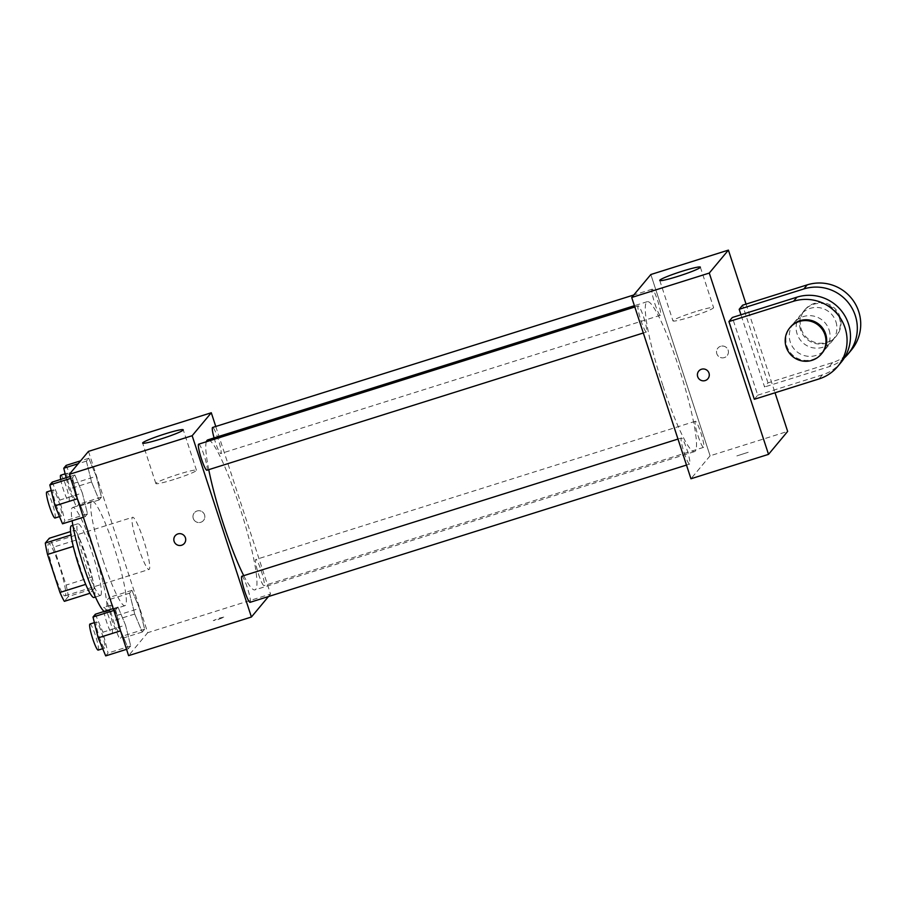 <?xml version="1.0" encoding="UTF-8"?>
<svg xmlns="http://www.w3.org/2000/svg" width="906" height="906" viewBox="0 0 906 906"><rect width="100%" height="100%" fill="white"/><g stroke="black" fill="none" stroke-linecap="round" stroke-linejoin="round"><path stroke-width="0.68" stroke-dasharray="4.53 3.4" d="M138.12 546.635A27.339 3.601 72.5 0 0 149.06 569.432A27.339 3.601 72.5 0 0 144.292 542.275A27.339 3.601 72.5 0 0 132.65 517.269A27.339 3.601 72.5 0 0 138.12 546.635M54.1 573.068A27.339 3.601 72.5 0 0 65.028 595.865A27.339 3.601 72.5 0 0 60.26 568.708A27.339 3.601 72.5 0 0 48.618 543.702A27.339 3.601 72.5 0 0 54.1 573.068M53.692 547.099L66.115 585.095A36.727 4.836 72.5 0 1 68.358 596.51L94.213 588.379A36.727 4.836 72.5 0 0 91.97 576.963L79.547 538.968L53.692 547.099A36.727 4.836 72.5 0 0 49.309 538.243M68.358 596.51L64.349 601.324M94.213 588.379L89.977 593.26M85.674 584.381L73.273 546.386M85.821 584.336A36.727 4.836 72.5 0 0 90.204 593.192M79.547 538.968A36.727 4.836 72.5 0 0 75.164 530.112L70.566 531.562M73.397 546.341A36.727 4.836 72.5 0 1 71.155 534.925L75.164 530.112M71.404 525.786A37.599 4.96 -107.5 0 1 86.931 558.651A37.599 4.96 -107.5 0 1 94.326 597.258A37.599 4.96 -107.5 0 1 93.964 597.518M100.781 595.231A37.599 4.96 72.5 0 0 93.397 556.624A37.599 4.96 72.5 0 0 77.871 523.759A37.599 4.96 72.5 0 0 85.391 564.132A37.599 4.96 72.5 0 0 100.43 595.48A37.599 4.96 72.5 0 0 100.781 595.231M91.97 576.963L66.115 585.095M104.19 611.425A54.688 7.203 72.5 0 0 105.56 611.788A54.688 7.203 72.5 0 0 96.025 557.462A54.688 7.203 72.5 0 0 72.74 507.451A54.688 7.203 72.5 0 0 72.118 520.78M103.069 560.078A54.688 7.203 72.5 0 0 124.949 605.684A54.688 7.203 72.5 0 0 115.413 551.358A54.688 7.203 72.5 0 0 92.129 501.358A54.688 7.203 72.5 0 0 103.069 560.078M139.456 608.356L144.62 629.206L142.253 632.048L134.722 614.042L129.558 593.192L131.925 590.35L139.456 608.356L144.62 629.206L142.253 632.048L134.722 614.042L129.558 593.192L131.925 590.35L139.456 608.356L116.84 615.48L122.004 636.318L119.637 639.16L112.106 621.154L106.942 600.316L109.309 597.473L116.84 615.48M96.285 476.273L101.449 497.122L99.082 499.965L91.551 481.958L86.387 461.109L88.754 458.277L96.285 476.273L101.449 497.122L99.082 499.965L91.551 481.958L86.387 461.109L88.754 458.277L96.285 476.273L73.669 483.396L78.833 504.234L76.466 507.077L68.935 489.07L66.115 477.734M88.471 451.392L147.735 632.682L128.607 655.638M125.526 625.083L130.691 645.921L128.324 648.764L120.792 630.757L115.628 609.919L117.995 607.077L125.526 625.083L130.691 645.921L128.324 648.764L120.792 630.757L115.628 609.919L117.995 607.077L125.526 625.083L102.899 632.195L108.063 653.045L105.696 655.887M82.355 493L87.52 513.849L85.153 516.68L77.622 498.685L72.457 477.836L74.824 474.993L82.355 493L87.52 513.849L85.153 516.68L77.622 498.685L72.457 477.836L74.824 474.993L82.355 493L59.728 500.112L64.892 520.961L62.525 523.804M215.764 426.466L270.543 594.053L147.735 632.682M270.543 594.053L268.47 596.544M218.369 619.466L224.654 616.895L218.81 618.277L213.284 620.61L218.369 619.466L224.643 616.884L218.81 618.266L213.272 620.599L218.369 619.466M243.737 575.661A78.607 10.362 72.5 0 0 254.937 589.874A78.607 10.362 72.5 0 0 241.234 511.777A78.607 10.362 72.5 0 0 207.768 439.897M206.341 441.766A78.607 10.362 72.5 0 0 208.742 469.67M214.088 437.915A13.669 1.801 72.5 0 0 215.368 442.128A13.669 1.801 72.5 0 0 220.838 453.532A13.669 1.801 72.5 0 0 218.448 439.942A13.669 1.801 72.5 0 0 212.638 427.451M258.538 574.211A13.669 1.801 72.5 0 0 264.008 585.616A13.669 1.801 72.5 0 0 261.63 572.026A13.669 1.801 72.5 0 0 255.809 559.523A13.669 1.801 72.5 0 0 258.538 574.211M250.067 602.331A13.669 1.801 72.5 0 0 247.689 588.753A13.669 1.801 72.5 0 0 241.868 576.25M198.697 444.166A13.669 1.801 -107.5 0 1 204.167 455.571A13.669 1.801 -107.5 0 1 206.896 470.248M193.25 518.402A5.98 5.912 -140.2 0 0 203.499 520.463A5.98 5.912 -140.2 0 0 202.684 512.094A5.98 5.912 -140.2 0 0 193.25 518.402A5.98 5.912 -140.2 0 0 203.499 520.463A5.98 5.912 -140.2 0 0 202.684 512.094A5.98 5.912 -140.2 0 0 193.25 518.413M175.175 535.752L175.175 535.752A5.98 5.912 39.8 0 1 185.424 537.802A5.98 5.912 39.8 0 1 184.371 543.407L184.371 543.407M174.031 479.455A21.359 1.789 161.9 0 1 155.855 483.532A21.359 1.789 161.9 0 1 175.605 475.197A21.359 1.789 161.9 0 1 196.466 470.259A21.359 1.789 161.9 0 1 174.031 479.455M663.033 386.069A78.607 10.362 72.5 0 0 694.483 451.63A78.607 10.362 72.5 0 0 680.78 373.532A78.607 10.362 72.5 0 0 647.303 301.653A78.607 10.362 72.5 0 0 663.033 386.069M643.702 317.315A13.669 1.801 -107.5 0 1 646.442 332.004A13.669 1.801 -107.5 0 1 640.621 319.501A13.669 1.801 -107.5 0 1 638.243 305.911A13.669 1.801 -107.5 0 1 643.702 317.315M698.084 435.956A13.669 1.801 72.5 0 0 703.554 447.36A13.669 1.801 72.5 0 0 701.165 433.781A13.669 1.801 72.5 0 0 695.344 421.279A13.669 1.801 72.5 0 0 698.084 435.956M684.143 452.683A13.669 1.801 72.5 0 0 689.613 464.087A13.669 1.801 72.5 0 0 687.235 450.497A13.669 1.801 72.5 0 0 681.414 437.994A13.669 1.801 72.5 0 0 684.143 452.683M654.913 303.872A13.669 1.801 72.5 0 0 660.383 315.277A13.669 1.801 72.5 0 0 657.994 301.698A13.669 1.801 72.5 0 0 652.173 289.195A13.669 1.801 72.5 0 0 654.913 303.872M710.089 455.809L690.961 478.764L710.089 455.809L650.836 274.518L710.089 455.809L787.654 431.403M52.197 482.117L59.728 500.112M55.991 504.597A13.669 1.801 72.5 0 0 61.461 516.001A13.669 1.801 72.5 0 0 59.083 502.411A13.669 1.801 72.5 0 0 53.261 489.92A13.669 1.801 72.5 0 0 55.991 504.597M87.52 513.849L64.892 520.961M85.153 516.68L83.363 517.247M72.457 477.836L70.668 478.402M74.824 474.993L70.045 476.499M54.994 518.028A13.669 1.801 72.5 0 0 52.616 504.449A13.669 1.801 72.5 0 0 46.795 491.947M66.138 465.39L73.669 483.396M69.932 487.87A13.669 1.801 72.5 0 0 75.402 499.274A13.669 1.801 72.5 0 0 73.012 485.695A13.669 1.801 72.5 0 0 67.191 473.192A13.669 1.801 72.5 0 0 69.932 487.87M101.449 497.122L78.833 504.234M99.082 499.965L76.466 507.077M91.551 481.958L68.935 489.07M86.387 461.109L78.244 463.679M88.754 458.277L80.611 460.837M60.713 479.433A13.669 1.801 72.5 0 0 63.465 489.908A13.669 1.801 72.5 0 0 68.935 501.301A13.669 1.801 72.5 0 0 66.557 487.722A13.669 1.801 72.5 0 0 60.736 475.22M95.368 614.2L102.899 632.195M99.162 636.68A13.669 1.801 72.5 0 0 104.632 648.084A13.669 1.801 72.5 0 0 102.253 634.494A13.669 1.801 72.5 0 0 96.432 621.992A13.669 1.801 72.5 0 0 99.162 636.68M130.691 645.921L108.063 653.045M128.324 648.764L126.534 649.33M115.628 609.919L113.839 610.474M117.995 607.077L113.216 608.583M98.165 650.112A13.669 1.801 72.5 0 0 95.787 636.533A13.669 1.801 72.5 0 0 89.966 624.03M113.103 619.953A13.669 1.801 72.5 0 0 118.573 631.357A13.669 1.801 72.5 0 0 116.183 617.779A13.669 1.801 72.5 0 0 110.362 605.276A13.669 1.801 72.5 0 0 113.103 619.953M144.62 629.206L122.004 636.318M142.253 632.048L119.637 639.16M134.722 614.042L112.106 621.154M129.558 593.192L106.942 600.316M131.925 590.35L109.309 597.473M103.896 611.516A13.669 1.801 72.5 0 0 106.636 621.992A13.669 1.801 72.5 0 0 112.106 633.385A13.669 1.801 72.5 0 0 109.728 619.806A13.669 1.801 72.5 0 0 103.907 607.303A13.669 1.801 72.5 0 0 103.828 611.142M707.937 378.731L707.937 378.731A5.98 5.912 -140.2 0 0 707.133 370.361A5.98 5.912 -140.2 0 0 698.753 371.064L698.753 371.064M695.412 311.687A21.359 1.789 -18.1 0 0 672.965 320.883A21.359 1.789 -18.1 0 0 693.826 315.945A21.359 1.789 -18.1 0 0 713.577 307.61A21.359 1.789 -18.1 0 0 695.412 311.687M720.621 346.285A5.98 5.912 -140.2 0 0 718.696 356.488A5.98 5.912 -140.2 0 0 727.393 348.651A5.98 5.912 -140.2 0 0 720.621 346.285A5.98 5.912 39.8 0 1 727.065 355.775A5.98 5.912 39.8 0 1 718.696 356.488A5.98 5.912 39.8 0 1 720.621 346.285M746.046 304.11L775.026 392.774M748.197 452.287L736.85 455.922L748.186 452.287M754.324 399.286L757.744 395.186L732.342 317.485M851.436 349.965A41.019 40.51 39.8 0 1 832.625 362.559L767.994 382.887L764.573 386.987L740.972 314.778M767.994 382.887L742.592 305.197M829.081 329.909A20.51 20.26 39.8 0 1 796.714 351.573A20.51 20.26 39.8 0 1 813.463 316.047A20.51 20.26 39.8 0 1 829.081 329.909M757.744 395.186L822.376 374.858A41.019 40.51 -140.2 0 0 841.187 362.264M835.91 321.709A20.51 20.26 39.8 0 1 803.543 343.374A20.51 20.26 39.8 0 1 820.292 307.847A20.51 20.26 39.8 0 1 835.91 321.709M844.335 357.938A41.019 40.51 39.8 0 1 829.217 366.658L764.573 386.987M822.025 353.238A20.51 20.26 39.8 0 1 793.305 355.662A20.51 20.26 39.8 0 1 790.519 326.975M800.542 329.807A20.51 20.26 39.8 0 1 832.897 308.153A20.51 20.26 39.8 0 1 816.159 343.668A20.51 20.26 39.8 0 1 800.542 329.807M801.221 328.991A20.51 20.26 -140.2 0 0 836.374 336.024A20.51 20.26 -140.2 0 0 833.588 307.327A20.51 20.26 -140.2 0 0 801.221 328.991M822.376 374.858L818.967 378.957M832.625 362.559L829.217 366.658M65.028 595.865L149.06 569.432M48.618 543.702L132.65 517.269M77.871 523.759L72.876 525.321M100.43 595.48L95.436 597.054M92.129 501.358L72.74 507.451M124.949 605.684L105.56 611.788M196.466 470.259L183.25 429.806M155.855 483.532L142.638 443.079M647.303 301.653L634.393 305.707M694.483 451.63L254.937 589.874M643.317 332.989L646.442 332.004M634.812 306.998L638.243 305.911M695.344 421.279L255.809 559.523M703.554 447.36L264.008 585.616M681.414 437.994L677.982 439.07M689.613 464.087L686.488 465.072M652.173 289.195L633.781 294.982M660.383 315.277L220.838 453.532M53.261 489.92L51.223 490.554M61.461 516.001L59.513 516.613M67.191 473.192L65.153 473.838M75.402 499.274L68.935 501.301M96.432 621.992L94.394 622.637M104.632 648.084L102.684 648.696M110.362 605.276L103.907 607.303M118.573 631.357L112.106 633.385M659.749 280.43L672.965 320.883M700.361 267.157L713.577 307.61M825.434 349.138L832.274 340.939M793.928 322.876L800.757 314.676M804.856 309.761L804.177 310.577M836.374 336.024L835.683 336.839"/><path stroke-width="1.36" d="M70.985 534.982L45.3 543.056L49.309 538.243L70.566 531.562M85.674 584.381L59.966 592.467A36.727 4.836 72.5 0 0 64.349 601.324L89.977 593.26M59.966 592.467L47.542 554.472A36.727 4.836 72.5 0 1 45.3 543.056M73.273 546.386L47.542 554.472M95.436 597.054L93.964 597.518A37.599 4.96 -107.5 0 1 77.961 563.136A37.599 4.96 -107.5 0 1 71.404 525.786L72.876 525.321M72.118 520.78A54.688 7.203 72.5 0 0 83.68 566.182A54.688 7.203 72.5 0 0 104.19 611.425M268.47 596.544L251.415 617.009L128.607 655.638L69.343 474.348L88.471 451.392L211.291 412.762L215.764 426.466M208.742 469.67A78.607 10.362 72.5 0 0 223.499 524.314A78.607 10.362 72.5 0 0 243.737 575.661M634.393 305.707L207.768 439.897A78.607 10.362 72.5 0 0 206.341 441.766M251.415 617.009L192.163 435.718L211.291 412.762M633.781 294.982L212.638 427.451A13.669 1.801 72.5 0 0 214.088 437.915M677.982 439.07L241.868 576.25A13.669 1.801 72.5 0 0 244.597 590.938A13.669 1.801 72.5 0 0 250.067 602.331L686.488 465.072M643.317 332.989L206.896 470.248A13.669 1.801 -107.5 0 1 201.075 457.757A13.669 1.801 -107.5 0 1 198.697 444.166L634.812 306.998M192.163 435.718L69.343 474.348M160.804 439.002A21.359 1.789 161.9 0 1 142.638 443.079A21.359 1.789 161.9 0 1 162.389 434.744A21.359 1.789 161.9 0 1 183.25 429.806A21.359 1.789 161.9 0 1 160.804 439.002M185.424 537.802A5.98 5.912 39.8 0 1 175.991 544.121A5.98 5.912 39.8 0 1 180.872 533.759A5.98 5.912 39.8 0 1 185.424 537.802M184.371 543.407A5.98 5.912 39.8 0 1 175.991 544.121A5.98 5.912 39.8 0 1 175.175 535.752M775.026 392.774L787.654 431.403L768.526 454.359L690.961 478.764L631.708 297.474L650.836 274.518L728.401 250.113L746.046 304.11M83.363 517.247L62.525 523.804L54.994 505.797L49.83 484.948L52.197 482.117L70.045 476.499M77.327 498.776L54.994 505.797M70.668 478.402L49.83 484.948M51.223 490.554L46.795 491.947A13.669 1.801 72.5 0 0 49.536 506.624A13.669 1.801 72.5 0 0 54.994 518.028L59.513 516.613M66.115 477.734L63.771 468.232L66.138 465.39L80.611 460.837M78.244 463.679L63.771 468.232M65.153 473.838L60.736 475.22A13.669 1.801 72.5 0 0 60.713 479.433M126.534 649.33L105.696 655.887L98.165 637.881L93.001 617.031L95.368 614.2L113.216 608.583M120.498 630.859L98.165 637.881M113.839 610.474L93.001 617.031M94.394 622.637L89.966 624.03A13.669 1.801 72.5 0 0 92.706 638.707A13.669 1.801 72.5 0 0 98.165 650.112L102.684 648.696M705.196 380.565A5.98 5.912 -140.2 0 0 707.937 378.731A5.98 5.912 39.8 0 1 698.435 378.187A5.98 5.912 39.8 0 1 698.753 371.075A5.98 5.912 -140.2 0 0 705.196 380.565M698.753 371.075A5.98 5.912 39.8 0 1 707.133 370.361A5.98 5.912 39.8 0 1 707.937 378.731M768.526 454.359L709.273 273.068L631.708 297.474L650.836 274.518M690.961 478.764L631.708 297.474M682.184 271.234A21.359 1.789 161.9 0 1 700.361 267.157A21.359 1.789 161.9 0 1 680.61 275.492A21.359 1.789 161.9 0 1 659.749 280.43A21.359 1.789 161.9 0 1 682.184 271.234M709.273 273.068L728.401 250.113M754.324 399.286L728.934 321.585L793.565 301.256A41.019 40.51 39.8 0 1 837.778 366.364A41.019 40.51 39.8 0 1 818.967 378.957L754.324 399.286M837.778 366.364L841.187 362.264A41.019 40.51 -140.2 0 0 796.986 297.157L732.342 317.485L728.934 321.585M740.972 314.778L739.183 309.297L742.592 305.197L807.235 284.858A41.019 40.51 39.8 0 1 851.436 349.965L848.027 354.065A41.019 40.51 39.8 0 1 844.335 357.938M807.235 284.858L803.815 288.957L739.183 309.297M803.815 288.957A41.019 40.51 39.8 0 1 848.027 354.065M789.828 327.802L790.519 326.975A20.51 20.26 39.8 0 1 825.66 334.008A20.51 20.26 39.8 0 1 822.025 353.238L821.334 354.053A20.51 20.26 39.8 0 1 792.614 356.488A20.51 20.26 39.8 0 1 809.364 320.962A20.51 20.26 39.8 0 1 821.334 354.053M796.986 297.157L793.565 301.256"/></g></svg>
